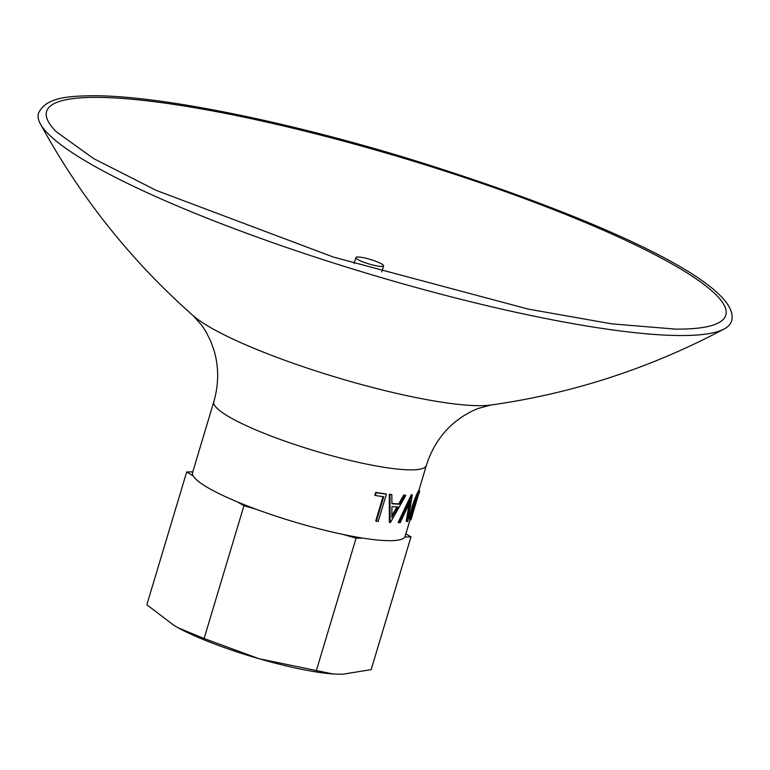 <?xml version="1.0" encoding="UTF-8"?>
<svg xmlns="http://www.w3.org/2000/svg" width="770" height="770" viewBox="0 0 770 770"><rect width="100%" height="100%" fill="white"/><g stroke="black" fill="none" stroke-linecap="round" stroke-linejoin="round"><path stroke-width="1.16" d="M398.744 503.859L399.524 504.167L404.423 495.428L403.624 495.11L398.744 503.859A110.938 18.066 -163.3 0 1 391.93 503.503M404.423 495.428A111.9 18.22 -163.3 0 0 405.809 495.418L390.342 522.618A111.9 18.22 -163.3 0 1 390.12 522.609L389.389 522.291L389.302 494.253A110.938 18.066 -163.3 0 0 391.15 494.446L391.834 494.754A111.9 18.22 -163.3 0 1 389.967 494.561L389.302 494.253M376.357 521.271L383.72 496.717A111.9 18.22 -163.3 0 1 375.394 495.505L376.232 492.694A111.9 18.22 -163.3 0 0 386.405 494.147L378.205 521.502A111.9 18.22 -163.3 0 1 376.357 521.271L375.741 520.963L383.036 496.631M375.394 495.505L374.846 495.206L375.683 492.405A110.938 18.066 -163.3 0 0 385.77 493.849L386.405 494.147M410.054 519.788L405.107 536.305A110.938 18.066 -163.3 0 1 389.139 540.694A110.938 18.066 -163.3 0 1 267.103 513.157A110.938 18.066 -163.3 0 1 192.587 472.549L213.829 401.719A110.938 18.066 -163.3 0 0 288.346 442.336A110.938 18.066 -163.3 0 0 410.391 469.873A110.938 18.066 -163.3 0 0 426.349 465.484L418.813 490.615M405.809 495.418L405.001 495.1A110.938 18.066 -163.3 0 1 403.624 495.11M407.109 521.598L410.506 500.712L400.227 522.657A111.9 18.22 -163.3 0 1 398.985 522.724L412.181 494.927A111.9 18.22 -163.3 0 0 412.316 494.908L407.85 521.357A111.9 18.22 -163.3 0 1 407.109 521.598L406.223 521.29L409.159 503.696M398.985 522.724L398.167 522.407L411.324 494.61A110.938 18.066 -163.3 0 0 411.45 494.59L412.316 494.908M410.025 519.519C409.034 520.058 409.678 515.9 411.931 507.035C414.963 498.238 417.196 492.829 418.63 490.798L419.708 490.885L418.784 494.061L413.384 507.064C411.546 514.148 411.016 517.469 411.777 517.016L418.716 493.878M679.448 335.528A361.756 58.915 -163.3 0 1 308.741 254.966A361.756 58.915 -163.3 0 1 40.338 123.806A361.756 58.915 -163.3 0 1 38.5 113.296C45.825 96.818 70.118 96.009 94.517 95.73C158.216 95.827 279.01 119.745 399.996 156.031C585.248 212.501 743.416 282.831 731.5 321.206A361.756 58.915 -163.3 0 1 724.175 328.973A361.756 58.915 -163.3 0 1 679.448 335.528M357.954 256.997A14.466 2.358 16.7 0 0 355.875 257.575A14.466 2.358 16.7 0 0 365.596 262.868A14.466 2.358 16.7 0 0 381.516 266.458A14.466 2.358 16.7 0 0 383.595 265.891A14.466 2.358 16.7 0 0 373.873 260.587A14.466 2.358 16.7 0 0 357.954 256.997M412.441 515.217L410.939 519.808C409.948 520.356 410.583 516.198 412.836 507.334C415.867 498.537 418.1 493.118 419.544 491.087L418.63 490.798M412.836 507.334L411.931 507.035M410.939 519.808L409.794 519.702M411.603 517.151L410.853 516.728M414.818 503.06L415.742 503.32M412.181 494.927L411.324 494.61M391.834 494.754L391.93 503.763A111.9 18.22 -163.3 0 0 399.524 504.167M390.12 522.609L389.967 494.561M391.94 506.631L391.843 517.276L397.926 506.958A111.9 18.22 -163.3 0 1 391.94 506.631M391.872 515.679L396.993 506.929M376.232 492.694L375.683 492.405M193.164 475.802L186.687 471.981L146.849 604.768L174.29 625.615L178.245 627.858L204.098 638.532L258.989 658.716A101.293 16.497 -163.3 0 1 210.268 642.315A101.293 16.497 -163.3 0 1 178.467 627.974A101.293 16.497 -163.3 0 1 177.947 627.694M332.986 673.981L331.321 673.837A101.293 16.497 -163.3 0 1 258.989 658.716L332.986 673.981L342.515 674.27L371.159 669.64L410.997 536.863L404.789 537.008M186.687 471.981L192.798 471.837M256.622 509.413L243.936 505.746L204.098 638.532M243.936 505.746L237.458 501.925M362.304 538.038L356.087 538.182L316.249 670.968M356.087 538.182L343.401 534.515M405.848 533.822L410.997 536.863M426.349 465.484C431.922 447.765 441.47 433.298 454.983 422.075L462.433 416.541L471.423 411.373L477.92 408.524L490.769 405.039A164.819 26.844 -163.3 0 1 478.786 405.684A164.819 26.844 -163.3 0 1 323.843 373.489A164.819 26.844 -163.3 0 1 193.328 315.806L202.135 325.787L205.994 331.745L210.643 341.004L213.819 349.724C218.93 366.53 218.93 383.864 213.829 401.719M56.422 131.863A354.556 57.74 -163.3 0 1 97.607 97.367A354.556 57.74 -163.3 0 1 534.188 202.202A354.556 57.74 -163.3 0 1 706.321 326.846C698.534 328.444 688.284 329.204 675.559 329.127L611.64 323.843L528.345 309.126L333.506 257.113L156.272 190.411L93.642 158.591L56.422 131.863M193.328 315.806C131.352 261.165 80.35 197.168 40.338 123.806M355.875 257.575L354.075 263.561M490.769 405.039C572.582 393.547 650.39 368.185 724.175 328.973M383.595 265.891L381.785 271.897M416.349 498.825L411.652 514.476"/></g></svg>
